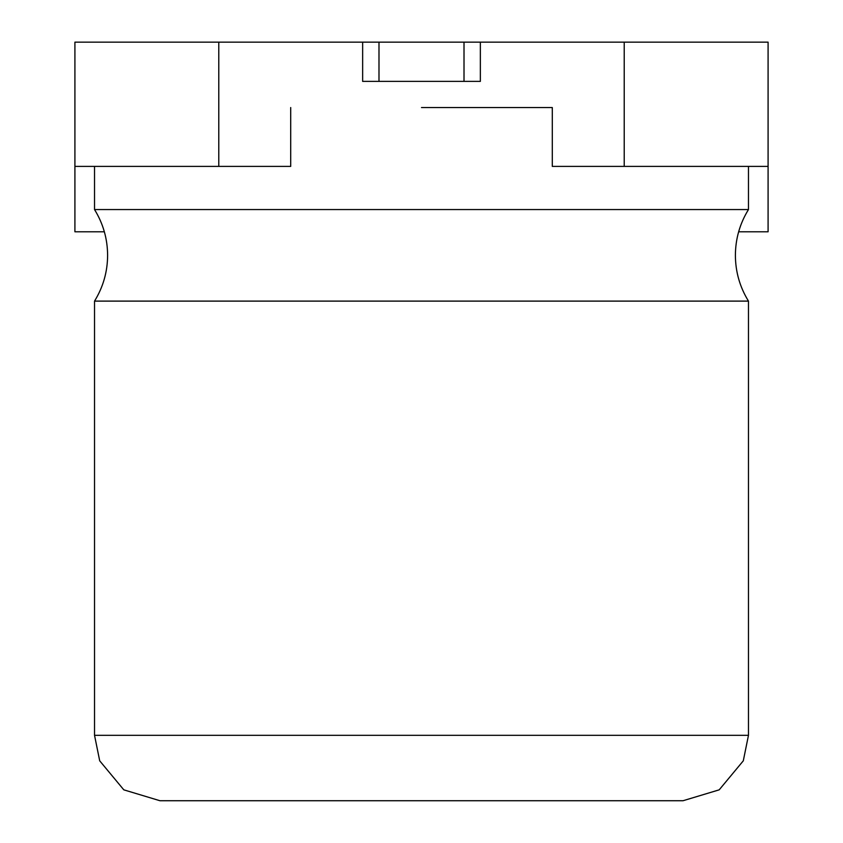 <?xml version="1.0" encoding="UTF-8"?>
<svg xmlns="http://www.w3.org/2000/svg" width="843" height="843" viewBox="0 0 843 843"><rect width="100%" height="100%" fill="white"/><g stroke="black" fill="none" stroke-linecap="round" stroke-linejoin="round"><path stroke-width="1.26" d="M421.5 209.559L748.468 209.559C739.838 223.595 735.475 238.854 735.391 255.334C735.475 271.815 739.838 287.073 748.468 301.109L94.532 301.109C103.162 287.073 107.525 271.815 107.609 255.334C107.525 238.854 103.162 223.595 94.532 209.559L421.5 209.559M683.072 800.724L159.928 800.724L123.805 789.838L99.706 760.829L94.532 735.328L748.468 735.328L743.294 760.829L719.195 789.838L683.072 800.724M421.5 107.546L552.291 107.546L421.5 107.546M169.085 800.724L673.915 800.724M362.648 42.15L378.992 42.15L378.992 81.381L362.648 81.381L362.648 42.15L218.78 42.15L218.78 166.398L290.709 166.398L290.709 107.546M738.647 231.793L768.089 231.793L768.089 166.398L552.291 166.398L552.291 107.546M624.22 166.398L624.22 42.15L480.352 42.15L480.352 81.381L464.008 81.381L464.008 42.15L480.352 42.15M218.78 166.398L74.911 166.398L74.911 42.15L218.78 42.15M624.22 42.15L768.089 42.15L768.089 166.398M104.353 231.793L74.911 231.793L74.911 166.398M378.992 42.15L464.008 42.15M378.992 81.381L464.008 81.381M748.468 209.559L748.468 166.398M748.468 735.328L748.468 301.109M94.532 735.328L94.532 301.109M94.532 209.559L94.532 166.398"/></g></svg>
